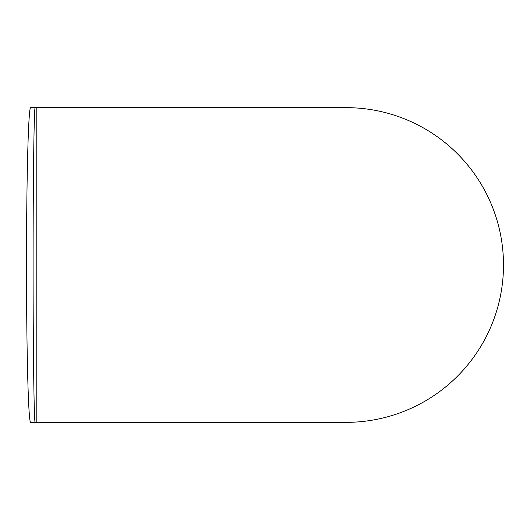<?xml version="1.0" encoding="UTF-8"?>
<svg xmlns="http://www.w3.org/2000/svg" width="530" height="530" viewBox="0 0 530 530"><rect width="100%" height="100%" fill="white"/><g stroke="black" fill="none" stroke-linecap="round" stroke-linejoin="round"><path stroke-width="0.79" d="M26.5 265A157.35 4.121 -90 0 1 30.621 107.65L35.159 107.65C34.052 105.887 33.072 180.889 33.099 265C33.072 349.111 34.052 424.113 35.159 422.35L30.621 422.35A157.35 4.121 -90 0 1 26.5 265M36.809 107.65L36.809 422.35L346.15 422.35A157.35 157.35 0 0 0 503.5 265A157.35 157.35 0 0 0 346.15 107.65L35.159 107.65M36.809 422.35L35.159 422.35"/></g></svg>
